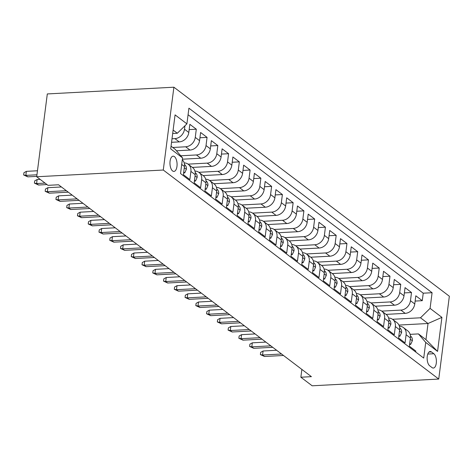 <?xml version="1.0" encoding="UTF-8"?>
<svg xmlns="http://www.w3.org/2000/svg" width="473" height="473" viewBox="0 0 473 473"><rect width="100%" height="100%" fill="white"/><g stroke="black" fill="none" stroke-linecap="round" stroke-linejoin="round"><path stroke-width="0.71" d="M172.604 170.966A7.633 3.548 87 0 0 173.928 171.427A7.633 3.548 87 0 0 177.073 165.042A7.633 3.548 87 0 0 174.442 156.64A7.633 3.548 87 0 0 173.118 156.185A7.633 3.548 87 0 0 169.967 162.57A7.633 3.548 87 0 0 172.604 170.966M163.28 170.032L36.699 176.76L47.312 93.938L173.893 87.203L449.35 296.24L438.737 379.062L163.28 170.032L173.893 87.203M181.703 164.438L184.446 166.514L183.4 174.685L189.856 179.586L190.903 171.415L195.207 174.679A9.543 7.864 -52.8 0 0 192.535 167.531L188.23 164.261A9.543 7.864 127.2 0 1 190.903 171.415M195.207 174.679L194.161 182.85L200.617 187.751L201.664 179.58L205.968 182.85A9.543 7.864 -52.8 0 0 203.295 175.696L198.991 172.426A9.543 7.864 127.2 0 1 201.664 179.58M205.968 182.85L204.921 191.015L211.372 195.917L212.424 187.746L216.723 191.015A9.543 7.864 -52.8 0 0 214.056 183.861L209.752 180.591A9.543 7.864 127.2 0 1 212.424 187.746M216.723 191.015L215.676 199.18L222.133 204.082L223.179 195.911L227.483 199.18A9.543 7.864 -52.8 0 0 224.817 192.026L220.513 188.757A9.543 7.864 127.2 0 1 223.179 195.911M227.483 199.18L226.437 207.351L232.893 212.247L233.94 204.076L238.244 207.345A9.543 7.864 -52.8 0 0 235.578 200.191L231.273 196.922A9.543 7.864 127.2 0 1 233.94 204.076M238.244 207.345L237.198 215.517L243.654 220.412L244.701 212.241L249.005 215.511A9.543 7.864 -52.8 0 0 246.338 208.357L242.034 205.087A9.543 7.864 127.2 0 1 244.701 212.241M249.005 215.511L247.958 223.682L254.415 228.577L255.461 220.406L259.766 223.676A9.543 7.864 -52.8 0 0 257.093 216.522L252.789 213.258A9.543 7.864 127.2 0 1 255.461 220.406M259.766 223.676L258.719 231.847L265.176 236.742L266.222 228.571L270.526 231.841A9.543 7.864 -52.8 0 0 267.854 224.687L263.55 221.423A9.543 7.864 127.2 0 1 266.222 228.571M270.526 231.841L269.48 240.012L275.936 244.908L276.983 236.737L281.287 240.006A9.543 7.864 -52.8 0 0 278.615 232.852L274.31 229.588A9.543 7.864 127.2 0 1 276.983 236.737M281.287 240.006L280.241 248.177L286.697 253.073L287.744 244.902L292.048 248.171A9.543 7.864 -52.8 0 0 289.375 241.017L285.071 237.753A9.543 7.864 127.2 0 1 287.744 244.902M292.048 248.171L291.001 256.342L297.458 261.238L298.504 253.067L302.809 256.336A9.543 7.864 -52.8 0 0 300.136 249.182L295.832 245.919A9.543 7.864 127.2 0 1 298.504 253.067M302.809 256.336L301.762 264.508L308.219 269.403L309.265 261.232L313.569 264.502A9.543 7.864 -52.8 0 0 310.897 257.347L306.593 254.084A9.543 7.864 127.2 0 1 309.265 261.232M313.569 264.502L312.523 272.673L318.973 277.568L320.026 269.397L324.324 272.667A9.543 7.864 -52.8 0 0 321.658 265.513L317.353 262.249A9.543 7.864 127.2 0 1 320.026 269.397M324.324 272.667L323.278 280.838L329.734 285.733L330.781 277.562L335.085 280.832A9.543 7.864 -52.8 0 0 332.418 273.678L328.114 270.414A9.543 7.864 127.2 0 1 330.781 277.562M335.085 280.832L334.039 289.003L340.495 293.899L341.541 285.727L345.846 288.997A9.543 7.864 -52.8 0 0 343.179 281.843L338.875 278.579A9.543 7.864 127.2 0 1 341.541 285.727M345.846 288.997L344.799 297.168L351.256 302.064L352.302 293.893L356.607 297.162A9.543 7.864 -52.8 0 0 353.94 290.008L349.636 286.744A9.543 7.864 127.2 0 1 352.302 293.893M356.607 297.162L355.56 305.333L362.016 310.229L363.063 302.058L367.367 305.327A9.543 7.864 -52.8 0 0 364.695 298.173L360.391 294.91A9.543 7.864 127.2 0 1 363.063 302.058M367.367 305.327L366.321 313.498L372.777 318.394L373.824 310.229L378.128 313.493A9.543 7.864 -52.8 0 0 375.456 306.338L371.151 303.075A9.543 7.864 127.2 0 1 373.824 310.229M378.128 313.493L377.082 321.664L383.538 326.559L384.584 318.394L388.889 321.658A9.543 7.864 -52.8 0 0 386.216 314.504L381.912 311.24A9.543 7.864 127.2 0 1 384.584 318.394M388.889 321.658L387.842 329.829L394.299 334.73L395.345 326.559L399.65 329.823A9.543 7.864 -52.8 0 0 396.977 322.669L392.673 319.405A9.543 7.864 127.2 0 1 395.345 326.559M399.65 329.823L398.603 337.994L405.059 342.895L406.106 334.724A9.543 7.864 -52.8 0 0 403.434 327.57A9.543 7.864 -52.8 0 0 399.383 326.204M386.057 314.379L405.184 313.363A9.543 7.864 -52.8 0 0 414.768 303.962L415.814 295.791L422.271 300.692L415.14 301.07M381.746 311.116L400.879 310.099A9.543 7.864 -52.8 0 0 410.463 300.698L411.51 292.527L404.38 292.905M411.51 292.527L405.054 287.625L404.007 295.796A9.543 7.864 -52.8 0 1 394.423 305.197L375.296 306.214M364.535 298.049L383.662 297.032A9.543 7.864 -52.8 0 0 393.246 287.631L394.293 279.46L400.749 284.362L393.619 284.74M353.774 289.884L372.901 288.867A9.543 7.864 -52.8 0 0 382.486 279.466L383.532 271.295L389.989 276.197L382.858 276.575M343.014 281.719L362.141 280.702A9.543 7.864 -52.8 0 0 371.725 271.301L372.771 263.13L379.228 268.031L372.097 268.41M332.253 273.554L351.38 272.537A9.543 7.864 -52.8 0 0 360.964 263.136L362.011 254.965L368.467 259.866L361.337 260.245M321.492 265.388L340.619 264.372A9.543 7.864 -52.8 0 0 350.209 254.971L351.256 246.8L357.712 251.695L350.576 252.079M310.731 257.223L329.858 256.206A9.543 7.864 -52.8 0 0 339.448 246.805L340.495 238.634L346.951 243.53L339.815 243.914M299.977 249.058L319.098 248.041A9.543 7.864 -52.8 0 0 328.688 238.64L329.734 230.469L336.191 235.365L329.054 235.749M289.216 240.893L308.343 239.876A9.543 7.864 -52.8 0 0 317.927 230.475L318.973 222.304L325.43 227.2L318.294 227.584M278.455 232.728L297.582 231.711A9.543 7.864 -52.8 0 0 307.166 222.31L308.213 214.139L314.669 219.034L307.539 219.419M267.694 224.563L286.821 223.546A9.543 7.864 -52.8 0 0 296.405 214.145L297.452 205.974L303.908 210.869L296.778 211.248M256.934 216.398L276.061 215.381A9.543 7.864 -52.8 0 0 285.645 205.98L286.691 197.809L293.148 202.704L286.017 203.083M246.173 208.232L265.3 207.215A9.543 7.864 -52.8 0 0 274.884 197.815L275.93 189.643L282.387 194.539L275.256 194.917M235.412 200.067L254.539 199.05A9.543 7.864 -52.8 0 0 264.123 189.649L265.17 181.478L271.626 186.374L264.496 186.752M224.651 191.902L243.778 190.885A9.543 7.864 -52.8 0 0 253.362 181.484L254.409 173.313L260.865 178.209L253.735 178.587M213.891 183.737L233.018 182.72A9.543 7.864 -52.8 0 0 242.608 173.319L243.654 165.148L250.105 170.044L242.974 170.422M203.13 175.572L222.257 174.555A9.543 7.864 -52.8 0 0 231.847 165.154L232.893 156.983L239.35 161.878L232.213 162.257M192.375 167.407L211.496 166.39A9.543 7.864 -52.8 0 0 221.086 156.989L222.133 148.818L228.589 153.713L221.453 154.092M182.377 159.2L200.741 158.224A9.543 7.864 -52.8 0 0 210.325 148.818L211.372 140.652L217.828 145.548L210.692 145.926M176.459 150.775L189.98 150.059A9.543 7.864 -52.8 0 0 199.565 140.652L200.611 132.487L207.068 137.383L199.937 137.761M171.557 142.302L179.22 141.894A9.543 7.864 -52.8 0 0 188.804 132.487L189.85 124.316L196.307 129.218L189.176 129.596M301.863 369.413L300.863 377.223L311.411 376.662L58.546 184.777L47.998 185.339L36.699 176.76M433.842 353.733L431.471 351.936A7.397 3.435 87 0 0 430.188 351.492A7.397 3.435 87 0 0 427.137 357.677A7.397 3.435 87 0 0 429.691 365.812L432.062 367.61A7.397 3.435 87 0 0 433.345 368.053A7.397 3.435 87 0 0 436.39 361.869A7.397 3.435 87 0 0 433.842 353.733L427.775 354.052M171.055 146.187L175.252 149.373L182.543 157.881L180.538 173.55L423.719 358.085L425.724 342.417L418.434 333.908L410.138 334.352M182.543 157.881L170.712 148.9L175.069 114.874L186.906 123.855L188.91 108.181L432.091 292.722L430.081 308.39L441.918 317.371L437.56 351.398L425.724 342.417M172.006 138.784L174.915 138.624L179.22 141.894M172.757 147.481L185.676 146.79L189.98 150.059M180.757 155.788L196.437 154.955L200.741 158.224M188.065 164.143L207.198 163.12L211.496 166.39M198.826 172.308L217.952 171.291L222.257 174.555M209.58 180.473L228.713 179.456L233.018 182.72M220.341 188.638L239.474 187.621L243.778 190.885M231.102 196.803L250.235 195.787L254.539 199.05M241.863 204.969L260.995 203.952L265.3 207.215M252.623 213.134L271.756 212.117L276.061 215.381M263.384 221.299L282.517 220.282L286.821 223.546M274.145 229.464L293.278 228.447L297.582 231.711M284.906 237.629L304.038 236.612L308.343 239.876M295.666 245.794L314.799 244.778L319.098 248.041M306.427 253.96L325.554 252.943L329.858 256.206M317.188 262.125L336.315 261.108L340.619 264.372M327.943 270.29L347.076 269.273L351.38 272.537M338.703 278.455L357.836 277.438L362.141 280.702M349.464 286.62L368.597 285.603L372.901 288.867M360.225 294.785L379.358 293.768L383.662 297.032M370.986 302.951L390.119 301.934L394.423 305.197M422.271 300.692L423.229 293.189L188.071 114.738M184.943 125.777L184.5 129.224A9.543 7.864 127.2 0 1 174.915 138.624M196.307 129.218L195.26 137.389A9.543 7.864 127.2 0 1 185.676 146.79M207.068 137.383L206.021 145.554A9.543 7.864 127.2 0 1 196.437 154.955M217.828 145.548L216.782 153.719A9.543 7.864 127.2 0 1 207.198 163.12M228.589 153.713L227.543 161.884A9.543 7.864 127.2 0 1 217.952 171.291M239.35 161.878L238.303 170.049A9.543 7.864 127.2 0 1 228.713 179.456M250.105 170.044L249.058 178.215A9.543 7.864 127.2 0 1 239.474 187.621M260.865 178.209L259.819 186.38A9.543 7.864 127.2 0 1 250.235 195.787M271.626 186.374L270.58 194.545A9.543 7.864 127.2 0 1 260.995 203.952M282.387 194.539L281.34 202.71A9.543 7.864 127.2 0 1 271.756 212.117M293.148 202.704L292.101 210.875A9.543 7.864 127.2 0 1 282.517 220.282M303.908 210.869L302.862 219.04A9.543 7.864 127.2 0 1 293.278 228.447M314.669 219.034L313.623 227.206A9.543 7.864 127.2 0 1 304.038 236.612M325.43 227.2L324.383 235.371A9.543 7.864 127.2 0 1 314.799 244.778M336.191 235.365L335.144 243.536A9.543 7.864 127.2 0 1 325.554 252.943M346.951 243.53L345.905 251.701A9.543 7.864 127.2 0 1 336.315 261.108M357.712 251.695L356.66 259.866A9.543 7.864 127.2 0 1 347.076 269.273M368.467 259.866L367.42 268.031A9.543 7.864 127.2 0 1 357.836 277.438M379.228 268.031L378.181 276.197A9.543 7.864 127.2 0 1 368.597 285.603M389.989 276.197L388.942 284.368A9.543 7.864 127.2 0 1 379.358 293.768M400.749 284.362L399.703 292.533A9.543 7.864 127.2 0 1 390.119 301.934M415.696 352.001L415.82 351.061L409.364 346.159L410.41 337.988A9.543 7.864 -52.8 0 0 407.738 330.834L403.434 327.57M418.434 333.908L425.966 339.626L428.03 323.508L420.497 317.791L430.081 308.39M398.928 325.057L428.03 323.508L441.918 317.371M392.507 319.281L420.497 317.791M300.863 377.223L312.162 385.797L438.737 379.062M172.68 133.504L177.316 133.256L173.118 130.069M423.229 293.189L432.091 292.722M388.623 318.039A9.543 7.864 127.2 0 1 392.673 319.405M377.862 309.874A9.543 7.864 127.2 0 1 381.912 311.24M367.101 301.709A9.543 7.864 127.2 0 1 371.151 303.075M356.34 293.544A9.543 7.864 127.2 0 1 360.391 294.91M345.58 285.379A9.543 7.864 127.2 0 1 349.636 286.744M334.819 277.213A9.543 7.864 127.2 0 1 338.875 278.579M324.058 269.048A9.543 7.864 127.2 0 1 328.114 270.414M313.297 260.883A9.543 7.864 127.2 0 1 317.353 262.249M302.543 252.718A9.543 7.864 127.2 0 1 306.593 254.084M291.782 244.553A9.543 7.864 127.2 0 1 295.832 245.919M281.021 236.388A9.543 7.864 127.2 0 1 285.071 237.753M270.26 228.223A9.543 7.864 127.2 0 1 274.31 229.588M259.5 220.057A9.543 7.864 127.2 0 1 263.55 221.423M248.739 211.892A9.543 7.864 127.2 0 1 252.789 213.258M237.978 203.727A9.543 7.864 127.2 0 1 242.034 205.087M227.217 195.562A9.543 7.864 127.2 0 1 231.273 196.922M216.457 187.397A9.543 7.864 127.2 0 1 220.513 188.757M205.696 179.232A9.543 7.864 127.2 0 1 209.752 180.591M194.941 171.066A9.543 7.864 127.2 0 1 198.991 172.426M184.18 162.901A9.543 7.864 127.2 0 1 188.23 164.261M184.446 166.514A9.543 7.864 -52.8 0 0 182.3 159.809M186.906 123.855L177.316 133.256M425.966 339.626L437.56 351.398M409.695 343.575L410.718 344.35L412.367 340.69A6.32 5.209 -52.8 0 0 410.582 336.061L410.446 335.96M276.634 350.268L263.089 350.99L262.568 355.022L281.565 354.011M264.508 356.488L260.375 354.596L262.568 355.022L264.508 356.488L283.498 355.483M260.375 354.596L260.658 352.361L263.089 350.99M409.588 344.409L410.718 344.35M398.934 335.41L399.957 336.185L401.607 332.525A6.32 5.209 -52.8 0 0 399.821 327.895L399.685 327.795M265.873 342.103L252.328 342.824L251.813 346.857L270.804 345.846M253.747 348.323L249.614 346.431L251.813 346.857L253.747 348.323L272.744 347.318M249.614 346.431L249.898 344.196L252.328 342.824M398.828 336.244L399.957 336.185M388.173 327.245L389.196 328.02L390.846 324.36A6.32 5.209 -52.8 0 0 389.06 319.73L388.93 319.63M255.113 333.938L241.567 334.659L241.053 338.692L260.044 337.681M242.986 340.158L238.853 338.266L241.053 338.692L242.986 340.158L261.983 339.153M238.853 338.266L239.143 336.031L241.567 334.659M388.067 328.079L389.196 328.02M377.413 319.08L378.435 319.854L380.085 316.195A6.32 5.209 -52.8 0 0 378.299 311.565L378.169 311.465M244.358 325.773L230.806 326.494L230.292 330.526L249.283 329.515M232.225 331.993L228.092 330.101L230.292 330.526L232.225 331.993L251.222 330.982M228.092 330.101L228.382 327.866L230.806 326.494M377.306 319.914L378.435 319.854M366.652 310.915L367.675 311.689L369.324 308.029A6.32 5.209 -52.8 0 0 367.539 303.4L367.409 303.299M233.597 317.608L220.046 318.329L219.531 322.361L238.522 321.35M221.465 323.828L217.332 321.936L219.531 322.361L221.465 323.828L240.461 322.817M217.332 321.936L217.621 319.701L220.046 318.329M366.545 311.748L367.675 311.689M355.891 302.744L356.914 303.524L358.564 299.864A6.32 5.209 -52.8 0 0 356.784 295.235L356.648 295.134M222.836 309.443L209.285 310.164L208.77 314.196L227.761 313.185M210.71 315.662L206.571 313.77L208.77 314.196L210.71 315.662L229.701 314.651M206.571 313.77L206.861 311.536L209.285 310.164M355.785 303.583L356.914 303.524M345.13 294.578L346.153 295.359L347.803 291.699A6.32 5.209 -52.8 0 0 346.023 287.07L345.887 286.969M212.075 301.277L198.524 301.999L198.01 306.031L217.001 305.02M199.949 307.497L195.81 305.605L198.01 306.031L199.949 307.497L218.94 306.486M195.81 305.605L196.1 303.364L198.524 301.999M345.024 295.418L346.153 295.359M334.37 286.413L335.392 287.194L337.042 283.534A6.32 5.209 -52.8 0 0 335.262 278.904L335.126 278.804M201.315 293.112L187.763 293.834L187.249 297.866L206.246 296.855M189.188 299.332L185.055 297.44L187.249 297.866L189.188 299.332L208.179 298.321M185.055 297.44L185.339 295.199L187.763 293.834M334.263 287.253L335.392 287.194M323.609 278.248L324.632 279.029L326.281 275.369A6.32 5.209 -52.8 0 0 324.502 270.739L324.366 270.639M190.554 284.947L177.008 285.668L176.488 289.701L195.485 288.69M178.427 291.167L174.295 289.275L176.488 289.701L178.427 291.167L197.418 290.156M174.295 289.275L174.578 287.034L177.008 285.668M323.502 279.088L324.632 279.029M312.854 270.083L313.877 270.863L315.521 267.204A6.32 5.209 -52.8 0 0 313.741 262.574L313.605 262.474M179.793 276.782L166.248 277.503L165.727 281.536L184.724 280.524M167.667 283.002L163.534 281.11L165.727 281.536L167.667 283.002L186.658 281.991M163.534 281.11L163.818 278.869L166.248 277.503M312.742 270.923L313.877 270.863M302.093 261.918L303.116 262.698L304.76 259.038A6.32 5.209 -52.8 0 0 302.98 254.409L302.844 254.308M169.032 268.617L155.487 269.338L154.967 273.37L173.963 272.359M156.906 274.837L152.773 272.945L154.967 273.37L156.906 274.837L175.897 273.826M152.773 272.945L153.057 270.704L155.487 269.338M301.987 262.757L303.116 262.698M291.333 253.753L292.355 254.533L294.005 250.867A6.32 5.209 -52.8 0 0 292.219 246.244L292.083 246.143M158.272 260.452L144.726 261.173L144.212 265.205L163.203 264.194M146.145 266.671L142.012 264.779L144.212 265.205L146.145 266.671L165.142 265.66M142.012 264.779L142.296 262.539L144.726 261.173M291.226 254.592L292.355 254.533M280.572 245.588L281.595 246.368L283.244 242.702A6.32 5.209 -52.8 0 0 281.459 238.079L281.329 237.978M147.511 252.286L133.965 253.008L133.451 257.034L152.442 256.029M135.384 258.506L131.252 256.614L133.451 257.034L135.384 258.506L154.381 257.495M131.252 256.614L131.541 254.373L133.965 253.008M280.465 246.427L281.595 246.368M269.811 237.422L270.834 238.203L272.483 234.537A6.32 5.209 -52.8 0 0 270.698 229.913L270.568 229.813M136.756 244.121L123.205 244.843L122.69 248.869L141.681 247.864M124.624 250.341L120.491 248.449L122.69 248.869L124.624 250.341L143.621 249.33M120.491 248.449L120.781 246.208L123.205 244.843M269.705 238.262L270.834 238.203M259.05 229.257L260.073 230.038L261.723 226.372A6.32 5.209 -52.8 0 0 259.937 221.748L259.807 221.648M125.995 235.956L112.444 236.677L111.93 240.704L130.92 239.699M113.863 242.176L109.73 240.284L111.93 240.704L113.863 242.176L132.86 241.165M109.73 240.284L110.02 238.043L112.444 236.677M258.944 230.097L260.073 230.038M248.29 221.092L249.312 221.872L250.962 218.207A6.32 5.209 -52.8 0 0 249.182 213.583L249.046 213.483M115.235 227.791L101.683 228.512L101.169 232.539L120.16 231.534M103.108 234.011L98.969 232.119L101.169 232.539L103.108 234.011L122.099 233M98.969 232.119L99.259 229.878L101.683 228.512M248.183 221.932L249.312 221.872M237.529 212.927L238.552 213.701L240.201 210.042A6.32 5.209 -52.8 0 0 238.422 205.418L238.286 205.317M104.474 219.626L90.922 220.347L90.408 224.373L109.399 223.368M92.347 225.846L88.209 223.954L90.408 224.373L92.347 225.846L111.338 224.835M88.209 223.954L88.498 221.713L90.922 220.347M237.422 213.766L238.552 213.701M226.768 204.762L227.791 205.536L229.44 201.876A6.32 5.209 -52.8 0 0 227.661 197.253L227.525 197.152M93.713 211.461L80.162 212.182L79.647 216.208L98.644 215.203M81.587 217.681L77.454 215.789L79.647 216.208L81.587 217.681L100.578 216.669M77.454 215.789L77.738 213.548L80.162 212.182M226.662 205.601L227.791 205.536M216.007 196.597L217.03 197.371L218.68 193.711A6.32 5.209 -52.8 0 0 216.9 189.088L216.764 188.987M82.952 203.295L69.407 204.017L68.887 208.043L87.883 207.038M70.826 209.515L66.693 207.623L68.887 208.043L70.826 209.515L89.817 208.504M66.693 207.623L66.977 205.383L69.407 204.017M215.901 197.436L217.03 197.371M205.252 188.431L206.275 189.206L207.919 185.546A6.32 5.209 -52.8 0 0 206.139 180.923L206.003 180.822M72.192 195.13L58.646 195.852L58.126 199.878L77.123 198.867M60.065 201.35L55.932 199.458L58.126 199.878L60.065 201.35L79.056 200.339M55.932 199.458L56.216 197.217L58.646 195.852M205.14 189.271L206.275 189.206M194.492 180.266L195.515 181.041L197.158 177.381A6.32 5.209 -52.8 0 0 195.379 172.757L195.243 172.657M61.431 186.965L47.885 187.686L47.365 191.713L66.362 190.702M49.304 193.185L45.172 191.293L47.365 191.713L49.304 193.185L68.295 192.174M45.172 191.293L45.455 189.052L47.885 187.686M194.385 181.106L195.515 181.041M183.731 172.101L184.754 172.876L186.403 169.216A6.32 5.209 -52.8 0 0 184.618 164.592L184.482 164.492M40.122 179.362L37.125 179.521L36.61 183.548L45.053 183.098M38.544 185.02L34.411 183.128L36.61 183.548L38.544 185.02L46.987 184.571M34.411 183.128L34.695 180.887L37.125 179.521M183.625 172.941L184.754 172.876M37.468 170.765L26.364 171.356L25.849 175.382L36.953 174.791M27.783 176.855L23.65 174.963L25.849 175.382L27.783 176.855L36.752 176.376M23.65 174.963L23.94 172.722L26.364 171.356M400.879 310.099L405.184 313.363M410.463 300.698L414.768 303.962M184.5 129.224L188.804 132.487M195.26 137.389L199.565 140.652M206.021 145.554L210.325 148.818M216.782 153.719L221.086 156.989M227.543 161.884L231.847 165.154M238.303 170.049L242.608 173.319M249.058 178.215L253.362 181.484M259.819 186.38L264.123 189.649M270.58 194.545L274.884 197.815M281.34 202.71L285.645 205.98M292.101 210.875L296.405 214.145M302.862 219.04L307.166 222.31M313.623 227.206L317.927 230.475M324.383 235.371L328.688 238.64M335.144 243.536L339.448 246.805M345.905 251.701L350.209 254.971M356.66 259.866L360.964 263.136M367.42 268.031L371.725 271.301M378.181 276.197L382.486 279.466M388.942 284.368L393.246 287.631M399.703 292.533L404.007 295.796M406.106 334.724L410.41 337.988M428.964 352.066L431.471 351.936M410.251 339.206L412.326 340.779M399.49 331.041L401.565 332.614M388.729 322.876L390.804 324.448M377.974 314.711L380.044 316.283M367.214 306.545L369.283 308.118M356.453 298.38L358.522 299.953M345.692 290.215L347.761 291.788M334.931 282.05L337.001 283.623M324.171 273.885L326.24 275.457M313.41 265.72L315.485 267.292M302.649 257.554L304.724 259.127M291.888 249.389L293.964 250.962M281.128 241.224L283.203 242.797M270.373 233.059L272.442 234.632M259.612 224.894L261.681 226.466M248.851 216.729L250.921 218.301M238.09 208.563L240.16 210.136M227.33 200.398L229.399 201.971M216.569 192.233L218.638 193.806M205.808 184.068L207.884 185.641M195.047 175.903L197.123 177.476M184.287 167.738L186.362 169.31"/></g></svg>
